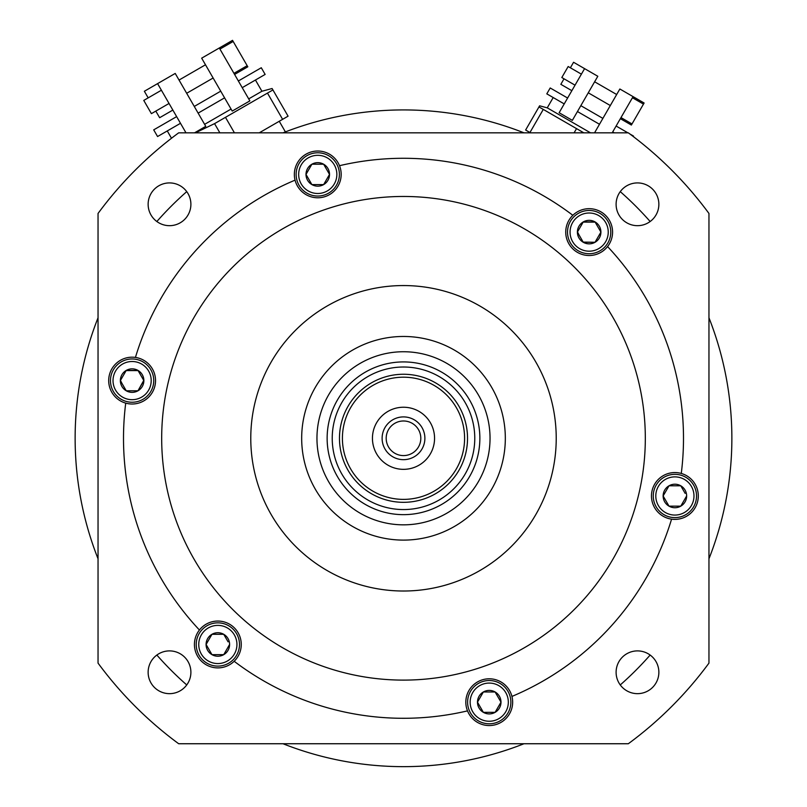 <?xml version="1.0" encoding="UTF-8"?>
<svg xmlns="http://www.w3.org/2000/svg" width="807" height="807" viewBox="0 0 807 807"><rect width="100%" height="100%" fill="white"/><g stroke="black" fill="none" stroke-linecap="round" stroke-linejoin="round"><path stroke-width="1.21" d="M283.005 743.741A328.368 328.368 0 0 0 523.995 743.741M620.26 684.941A328.368 328.368 0 0 0 650.149 655.042M708.96 558.787A328.368 328.368 0 0 0 708.96 317.787M650.149 221.522A328.368 328.368 0 0 0 620.26 191.632M523.995 132.832A328.368 328.368 0 0 0 283.005 132.832M186.74 684.941A328.368 328.368 0 0 1 156.851 655.042M98.04 558.787A328.368 328.368 0 0 1 98.04 317.787M156.851 221.522A328.368 328.368 0 0 1 186.74 191.632M708.96 663.112L708.96 213.462A379.27 379.27 0 0 0 628.32 132.832L178.68 132.832A379.27 379.27 0 0 0 98.04 213.462L98.04 663.112A379.27 379.27 0 0 0 178.68 743.741L628.32 743.741A379.27 379.27 0 0 0 708.96 663.112M658.865 204.302A21.386 21.386 0 0 0 637.49 182.917A21.386 21.386 0 0 0 616.104 204.302A21.386 21.386 0 0 0 637.49 225.678A21.386 21.386 0 0 0 658.865 204.302M658.865 672.271A21.386 21.386 0 0 0 637.49 650.896A21.386 21.386 0 0 0 616.104 672.271A21.386 21.386 0 0 0 637.49 693.657A21.386 21.386 0 0 0 658.865 672.271M190.896 672.271A21.386 21.386 0 0 0 169.51 650.896A21.386 21.386 0 0 0 148.135 672.271A21.386 21.386 0 0 0 169.51 693.657A21.386 21.386 0 0 0 190.896 672.271M190.896 204.302A21.386 21.386 0 0 0 169.51 182.917A21.386 21.386 0 0 0 148.135 204.302A21.386 21.386 0 0 0 169.51 225.678A21.386 21.386 0 0 0 190.896 204.302M607.57 246.569A23.423 23.423 0 0 0 598.269 210.526A23.423 23.423 0 0 0 572.839 215.298A279.999 279.999 0 0 0 339.495 165.697A23.423 23.423 0 0 0 294.343 174.413A23.423 23.423 0 0 0 295.059 180.143A279.999 279.999 0 0 0 135.435 357.42A23.423 23.423 0 0 0 108.693 380.601A23.423 23.423 0 0 0 125.721 403.127A279.999 279.999 0 0 0 199.43 630.005A23.423 23.423 0 0 0 208.731 666.047A23.423 23.423 0 0 0 234.161 661.276A279.999 279.999 0 0 0 467.505 710.876A23.423 23.423 0 0 0 512.657 702.161A23.423 23.423 0 0 0 511.941 696.431A279.999 279.999 0 0 0 671.565 519.153A23.423 23.423 0 0 0 698.307 495.972A23.423 23.423 0 0 0 681.279 473.447A279.999 279.999 0 0 0 607.57 246.569A23.423 23.423 0 0 1 565.737 232.093A23.423 23.423 0 0 1 572.839 215.298M681.279 473.447A23.423 23.423 0 0 0 651.471 495.972A23.423 23.423 0 0 0 671.565 519.153M511.941 696.431A23.423 23.423 0 0 0 465.821 702.161A23.423 23.423 0 0 0 467.505 710.876M234.161 661.276A23.423 23.423 0 0 0 225.506 622.348A23.423 23.423 0 0 0 199.43 630.005M125.721 403.127A23.423 23.423 0 0 0 155.529 380.601A23.423 23.423 0 0 0 135.435 357.42M295.059 180.143A23.423 23.423 0 0 0 341.179 174.413A23.423 23.423 0 0 0 339.495 165.697M403.5 680.109A241.818 241.818 0 0 1 161.682 438.282A241.818 241.818 0 0 1 403.5 196.464A241.818 241.818 0 0 1 645.318 438.282A241.818 241.818 0 0 1 403.5 680.109M653.256 495.972A21.638 21.638 0 0 0 674.894 517.61A21.638 21.638 0 0 0 696.532 495.972A21.638 21.638 0 0 0 674.894 474.334A21.638 21.638 0 0 0 653.256 495.972A21.638 21.638 0 0 0 674.894 517.61A21.638 21.638 0 0 0 696.532 495.972A21.638 21.638 0 0 0 674.894 474.334A21.638 21.638 0 0 0 653.256 495.972M686.545 496.154L686.646 495.972A11.752 11.752 0 0 1 669.013 506.15A11.752 11.752 0 0 1 669.013 485.794A11.752 11.752 0 0 1 686.646 495.972L680.876 505.979M680.765 506.15L669.013 506.15L680.765 506.15M668.912 505.979L663.243 496.154M663.132 495.972L669.013 485.794L663.132 495.972M669.013 485.794L680.765 485.794L669.013 485.794M680.765 485.794L685.133 493.349M467.606 702.161A21.638 21.638 0 0 0 489.234 723.798A21.638 21.638 0 0 0 510.871 702.161A21.638 21.638 0 0 0 489.234 680.523A21.638 21.638 0 0 0 467.606 702.161A21.638 21.638 0 0 0 489.234 723.798A21.638 21.638 0 0 0 510.871 702.161A21.638 21.638 0 0 0 489.234 680.523A21.638 21.638 0 0 0 467.606 702.161M500.895 702.342L500.996 702.161A11.752 11.752 0 0 1 483.363 712.339A11.752 11.752 0 0 1 483.363 691.982A11.752 11.752 0 0 1 500.996 702.161L495.115 712.339L483.363 712.339L495.115 712.339M483.363 712.339L477.583 702.342M477.583 701.979L483.252 692.164M483.363 691.982L495.115 691.982L483.363 691.982M495.216 692.164L500.895 701.979M196.212 644.47A21.638 21.638 0 0 0 217.85 666.108A21.638 21.638 0 0 0 239.487 644.47A21.638 21.638 0 0 0 217.85 622.843A21.638 21.638 0 0 0 196.212 644.47A21.638 21.638 0 0 0 217.85 666.108A21.638 21.638 0 0 0 239.487 644.47A21.638 21.638 0 0 0 217.85 622.843A21.638 21.638 0 0 0 196.212 644.47M229.501 644.652L229.602 644.47A11.752 11.752 0 0 1 211.969 654.659A11.752 11.752 0 0 1 211.969 634.292A11.752 11.752 0 0 1 229.602 644.47L223.832 654.477M223.721 654.659L211.969 654.659L223.721 654.659M211.868 654.477L206.199 644.652M206.088 644.47L211.868 634.473M211.969 634.292L223.721 634.292L211.969 634.292M223.832 634.473L228.088 641.847M110.468 380.601A21.638 21.638 0 0 0 132.106 402.239A21.638 21.638 0 0 0 153.744 380.601A21.638 21.638 0 0 0 132.106 358.964A21.638 21.638 0 0 0 110.468 380.601A21.638 21.638 0 0 0 132.106 402.239A21.638 21.638 0 0 0 153.744 380.601A21.638 21.638 0 0 0 132.106 358.964A21.638 21.638 0 0 0 110.468 380.601M126.235 390.78L137.987 390.78L126.235 390.78L120.354 380.601L126.235 370.423L137.987 370.423L143.868 380.601A11.752 11.752 0 0 1 126.235 390.78A11.752 11.752 0 0 1 126.235 370.423A11.752 11.752 0 0 1 143.868 380.601L137.987 390.78L143.757 380.42M120.455 380.42L121.867 383.224M138.088 370.595L126.124 370.595M296.129 174.413A21.638 21.638 0 0 0 317.766 196.051A21.638 21.638 0 0 0 339.394 174.413A21.638 21.638 0 0 0 317.766 152.775A21.638 21.638 0 0 0 296.129 174.413A21.638 21.638 0 0 0 317.766 196.051A21.638 21.638 0 0 0 339.394 174.413A21.638 21.638 0 0 0 317.766 152.775A21.638 21.638 0 0 0 296.129 174.413M329.417 174.594L329.518 174.413A11.752 11.752 0 0 1 311.885 184.591A11.752 11.752 0 0 1 311.885 164.225A11.752 11.752 0 0 1 329.518 174.413L323.748 184.41M323.637 184.591L311.885 184.591L323.637 184.591M311.784 184.41L306.105 174.594M306.105 174.231L311.885 164.225L323.637 164.225L311.885 164.225M323.637 164.225L329.417 174.231M567.513 232.093A21.638 21.638 0 0 0 589.15 253.731A21.638 21.638 0 0 0 610.788 232.093A21.638 21.638 0 0 0 589.15 210.466A21.638 21.638 0 0 0 567.513 232.093A21.638 21.638 0 0 0 589.15 253.731A21.638 21.638 0 0 0 610.788 232.093A21.638 21.638 0 0 0 589.15 210.466A21.638 21.638 0 0 0 567.513 232.093M583.168 242.1L595.031 242.282L583.279 242.282L577.398 232.093L583.279 221.915L595.031 221.915L600.912 232.093A11.752 11.752 0 0 1 583.279 242.282A11.752 11.752 0 0 1 583.279 221.915A11.752 11.752 0 0 1 600.912 232.093L595.132 242.1M577.499 231.922L578.912 234.726M595.132 222.096L583.168 222.096M403.5 285.557A152.725 152.725 0 0 0 250.775 438.282A152.725 152.725 0 0 0 403.5 591.017A152.725 152.725 0 0 0 556.225 438.282A152.725 152.725 0 0 0 403.5 285.557M403.5 540.105A101.823 101.823 0 0 1 301.677 438.282A101.823 101.823 0 0 1 403.5 336.469A101.823 101.823 0 0 1 505.323 438.282A101.823 101.823 0 0 1 403.5 540.105M403.5 524.832A86.541 86.541 0 0 1 316.959 438.282A86.541 86.541 0 0 1 403.5 351.741A86.541 86.541 0 0 1 490.041 438.282A86.541 86.541 0 0 1 403.5 524.832M403.5 361.919A76.362 76.362 0 0 1 479.862 438.282A76.362 76.362 0 0 1 403.5 514.654A76.362 76.362 0 0 1 327.138 438.282A76.362 76.362 0 0 1 403.5 361.919A76.362 76.362 0 0 1 479.862 438.282A76.362 76.362 0 0 1 403.5 514.654A76.362 76.362 0 0 1 327.138 438.282A76.362 76.362 0 0 1 403.5 361.919A76.362 76.362 0 0 1 479.862 438.282A76.362 76.362 0 0 1 403.5 514.654M403.5 374.256A64.025 64.025 0 0 1 467.525 438.282A64.025 64.025 0 0 1 403.5 502.317A64.025 64.025 0 0 1 339.475 438.282A64.025 64.025 0 0 1 403.5 374.256M403.5 377.192A61.09 61.09 0 0 1 464.59 438.282A61.09 61.09 0 0 1 403.5 499.382A61.09 61.09 0 0 1 342.41 438.282A61.09 61.09 0 0 1 403.5 377.192M403.5 407.232A31.059 31.059 0 0 0 372.441 438.282A31.059 31.059 0 0 0 403.5 469.341A31.059 31.059 0 0 0 434.559 438.282A31.059 31.059 0 0 0 403.5 407.232M403.5 416.906A21.386 21.386 0 0 0 382.115 438.282A21.386 21.386 0 0 0 403.5 459.667A21.386 21.386 0 0 0 424.885 438.282A21.386 21.386 0 0 0 403.5 416.906M403.5 420.982A17.31 17.31 0 0 0 386.19 438.282A17.31 17.31 0 0 0 403.5 455.592A17.31 17.31 0 0 0 420.81 438.282A17.31 17.31 0 0 0 403.5 420.982M259.239 132.832L288.079 116.178L272.1 88.518L261.922 91.252L255.446 80.034M195.405 132.832L214.561 123.632L219.867 132.832M204.605 124.339L231.064 109.066M248.697 98.888L261.922 91.252M214.561 123.632L272.927 89.94M282.621 119.335L267.47 93.087M234.423 132.832L225.476 117.338M148.175 97.869L144.362 91.262L175.22 73.437L205.765 126.346L194.537 132.832M238.358 80.982L261.286 67.748L265.14 74.426L242.221 87.67M194.275 106.443L220.725 91.171M176.642 116.622L153.713 129.856L157.567 136.534L180.496 123.3M172.859 110.075L159.635 117.711L155.812 111.104M157.587 83.625L185.993 132.832M161.4 90.233L143.767 100.421L151.403 113.646L169.036 103.467M224.588 97.849L198.129 113.121M201.669 58.165L232.224 111.073L249.857 100.895L219.312 47.986L201.669 58.165M219.312 47.986L232.537 40.35L233.173 41.45L247.81 66.799L234.585 74.436M530.502 132.832L525.629 130.018L539.611 105.808L538.965 106.928L576.531 128.616L574.09 132.832M529.947 132.519L543.282 109.419M539.611 105.808L547.247 107.845L590.522 132.832M576.531 128.616L583.834 132.832M584.581 68.635L597.816 76.272L572.355 120.364L559.13 112.728L584.581 68.635L573.565 62.27L570.378 67.788M616.114 126.033L627.896 132.832M629.853 133.962L633.525 136.08L633.273 136.534M580.838 105.667L602.89 118.397M567.614 98.03L550.203 87.973L546.803 93.854L564.224 103.911M571.86 90.687L560.835 84.321L564.012 78.804M581.403 74.153L568.178 66.517L564.991 72.025L561.813 77.533L575.038 85.169M599.49 124.268L577.449 111.548M620.987 117.58L632.012 123.945L644.107 103.003L619.857 89.002L594.547 132.832M612.715 131.914L614.319 132.832M632.012 123.945L631.377 125.045L620.351 118.679M633.081 96.638L612.19 132.832M655.798 495.972A19.096 19.096 0 0 0 674.894 515.068A19.096 19.096 0 0 0 693.98 495.972A19.096 19.096 0 0 0 674.894 476.876A19.096 19.096 0 0 0 655.798 495.972M470.148 702.161A19.096 19.096 0 0 0 489.234 721.256A19.096 19.096 0 0 0 508.329 702.161A19.096 19.096 0 0 0 489.234 683.075A19.096 19.096 0 0 0 470.148 702.161M198.754 644.47A19.096 19.096 0 0 0 217.85 663.566A19.096 19.096 0 0 0 236.935 644.47A19.096 19.096 0 0 0 217.85 625.385A19.096 19.096 0 0 0 198.754 644.47M113.02 380.601A19.096 19.096 0 0 0 132.106 399.687A19.096 19.096 0 0 0 151.202 380.601A19.096 19.096 0 0 0 132.106 361.506A19.096 19.096 0 0 0 113.02 380.601M298.671 174.413A19.096 19.096 0 0 0 317.766 193.498A19.096 19.096 0 0 0 336.852 174.413A19.096 19.096 0 0 0 317.766 155.317A19.096 19.096 0 0 0 298.671 174.413M570.065 232.093A19.096 19.096 0 0 0 589.15 251.189A19.096 19.096 0 0 0 608.246 232.093A19.096 19.096 0 0 0 589.15 213.008A19.096 19.096 0 0 0 570.065 232.093M403.5 509.56A71.268 71.268 0 0 1 332.232 438.282A71.268 71.268 0 0 1 403.5 367.014A71.268 71.268 0 0 1 474.768 438.282A71.268 71.268 0 0 1 403.5 509.56M285.396 131.894L279.252 121.272M171.488 138.249L167.271 130.936M233.949 73.336L247.174 65.7M219.948 49.086L233.173 41.45M186.679 93.279L213.129 78.007M179.043 80.054L205.492 64.782M547.247 107.845L553.198 97.546M632.446 97.738L643.472 104.103M588.263 92.805L610.314 105.535M594.628 81.789L616.669 94.51"/></g></svg>
